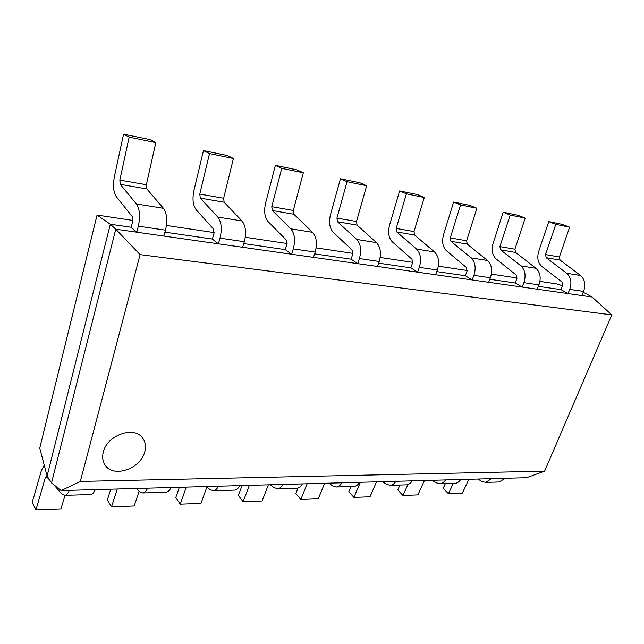 <?xml version="1.0" encoding="UTF-8"?>
<svg xmlns="http://www.w3.org/2000/svg" width="644" height="644" viewBox="0 0 644 644"><rect width="100%" height="100%" fill="white"/><g stroke="black" fill="none" stroke-linecap="round" stroke-linejoin="round"><path stroke-width="0.97" d="M69.343 490.334C68.063 493.401 66.541 495.067 64.778 495.325L61.655 493.811L53.653 484.594M95.272 489.617C93.96 492.636 92.398 494.278 90.587 494.528L90.12 494.544M49.596 479.933L46.279 476.496L45.233 477.912L35.984 509.831L32.2 502.553L41.321 470.788L44.227 465.113M65.02 495.317L60.947 508.857L35.984 509.831M131.183 227.26L136.761 232.202L138.331 226.181C140.44 216.505 139.796 209.091 136.407 203.947L120.267 184.337L119.832 180.087L129.162 137.164L123.559 134.169L114.382 176.706C112.748 185.577 113.416 192.258 116.387 196.766L132.326 216.634L132.72 221.286L131.183 227.26L110.317 224.225L47.101 476.061L51.52 482.911L115.767 229.208L110.317 224.225L97.067 215.064L132.897 220.433M129.162 137.164L155.832 142.614L146.365 184.723L146.824 188.909L163.439 208.302C166.933 213.381 167.609 220.659 165.468 230.158L163.874 236.058L136.761 232.202M155.832 142.614L150.068 139.619L123.559 134.169M147.637 488.168C146.268 491.09 144.634 492.676 142.727 492.934L139.321 491.501L136.287 488.482M171.071 487.524C169.686 490.398 168.012 491.96 166.063 492.209L165.564 492.225M117.28 489.005L111.509 506.876L107.331 499.953L110.776 489.182M139.096 491.283L134.21 505.983L111.509 506.876M218.517 486.212C217.084 488.997 215.362 490.519 213.341 490.76L209.719 489.416L206.483 486.542M239.801 485.624C238.352 488.369 236.606 489.867 234.553 490.108L234.022 490.124M186.293 487.097L180.264 504.18L175.764 497.587L179.362 487.291M206.925 486.936L200.984 503.366L180.264 504.18M282.982 484.425C281.509 487.097 279.713 488.546 277.612 488.788L273.829 487.508L270.432 484.779M302.398 483.894C300.909 486.518 299.106 487.951 296.973 488.192L296.425 488.208M249.333 485.359L243.118 501.716L238.361 495.421L242.08 485.56M268.371 484.835L262.108 500.976L243.118 501.716M341.875 482.799C340.362 485.351 338.527 486.751 336.353 486.985L332.449 485.769L328.939 483.161M359.658 482.308C358.136 484.827 356.285 486.204 354.103 486.437L353.532 486.453M307.148 483.765L300.796 499.462L295.846 493.441L298.043 487.975M324.648 483.274L318.257 498.778L300.796 499.462M395.883 481.31C394.345 483.757 392.478 485.101 390.256 485.326L386.263 484.175L382.665 481.672M412.224 480.859C410.687 483.274 408.811 484.602 406.581 484.827L406.002 484.843M360.366 482.292L353.91 497.377L348.815 491.605L350.964 486.534M376.507 481.849L370.026 496.749L353.91 497.377M445.584 479.933C444.038 482.292 442.138 483.58 439.892 483.805L435.835 482.702L432.172 480.303M460.661 479.522C459.116 481.849 457.216 483.121 454.954 483.346L454.374 483.362M407.869 484.57L402.983 495.453L397.775 489.915L399.948 485.029M424.444 480.521L417.908 494.874L402.983 495.453M491.485 478.669L485.753 482.396L481.648 481.342L477.945 479.039M505.435 478.283L499.108 481.986M453.279 483.394L448.466 493.674L443.169 488.345L445.358 483.636M468.888 479.289L462.32 493.127L448.466 493.674M212.343 239.037L218.372 243.818L220.007 238.151C222.204 229.023 221.456 221.995 217.785 217.06L200.284 198.119L199.793 194.077L209.501 153.586L203.448 150.591L193.892 190.745C192.202 199.125 192.967 205.492 196.203 209.831L213.494 228.998L213.961 233.41L212.343 239.037L164.928 232.154M209.501 153.586L233.434 158.472L223.637 198.247L224.144 202.224L241.999 220.956C245.75 225.835 246.523 232.75 244.309 241.709L242.651 247.28L218.372 243.818M233.434 158.472L227.268 155.494L203.448 150.591M285.244 249.614L291.603 254.243L293.286 248.882C295.532 240.26 294.711 233.571 290.83 228.821L272.323 210.524L271.776 206.668L281.742 168.35L275.366 165.379L265.545 203.399C263.815 211.345 264.66 217.414 268.097 221.592L286.395 240.091L286.902 244.293L285.244 249.614L243.746 243.593M281.742 168.35L303.348 172.769L293.318 210.443L293.881 214.235L312.646 232.339C316.582 237.024 317.428 243.609 315.166 252.094L313.475 257.358L291.603 254.243M303.348 172.769L296.884 169.807L275.366 165.379M351.085 259.17L357.678 263.654L359.392 258.574C361.67 250.387 360.793 244.012 356.752 239.439L337.512 221.753L336.925 218.075L347.068 181.697L340.443 178.758L330.453 214.855C328.698 222.413 329.607 228.209 333.181 232.251L352.228 250.114L352.775 254.122L351.085 259.17L314.594 253.873M347.068 181.697L366.661 185.705L356.486 221.496L357.082 225.126L376.515 242.627C380.588 247.143 381.481 253.422 379.203 261.472L377.481 266.471L357.678 263.654M366.661 185.705L359.98 182.775L340.443 178.758M410.84 267.84L417.594 272.187L419.333 267.357C421.627 259.572 420.701 253.478 416.555 249.075L396.784 231.961L396.173 228.435L406.404 193.828L399.61 190.922L389.523 225.287C387.752 232.492 388.71 238.038 392.397 241.943L411.967 259.21L412.546 263.042L410.84 267.84L378.616 263.163M406.404 193.828L424.267 197.483L414.012 231.558L414.639 235.036L434.531 251.973C438.709 256.328 439.643 262.333 437.348 269.989L435.61 274.747L417.594 272.187M424.267 197.483L417.425 194.585L399.61 190.922M465.314 275.745L472.181 279.955L473.92 275.35C476.222 267.936 475.264 262.1 471.046 257.85L450.921 241.283L450.285 237.91L460.557 204.897L453.642 202.031L443.507 234.819C441.736 241.701 442.726 247.022 446.485 250.79L466.425 267.502L467.029 271.172L465.314 275.745L436.761 271.599M460.557 204.897L476.898 208.237L466.618 240.767L467.262 244.1L487.476 260.498C491.71 264.7 492.676 270.456 490.382 277.765L488.643 282.297L472.181 279.955M476.898 208.237L469.959 205.388L453.642 202.031M515.176 282.982L522.123 287.063L523.862 282.668C526.156 275.584 525.174 269.989 520.907 265.883L500.549 249.832L499.897 246.588L510.169 215.04L503.181 212.222L493.038 243.569C491.267 250.146 492.29 255.266 496.097 258.912L516.279 275.093L516.891 278.611L515.176 282.982L489.794 279.295M510.169 215.04L525.174 218.107L514.91 249.212L515.57 252.424L535.977 268.315C540.252 272.372 541.242 277.894 538.947 284.881L537.209 289.212L522.123 287.063M525.174 218.107L518.17 215.305L503.181 212.222M560.996 289.631L567.976 293.592L569.707 289.389C571.993 282.603 570.995 277.226 566.704 273.257L546.209 257.697L545.549 254.573L555.788 224.362L548.76 221.592L538.65 251.619C536.879 257.93 537.917 262.849 541.765 266.391L562.083 282.072L562.703 285.445L560.996 289.631L538.36 286.347M555.788 224.362L569.618 227.187L559.394 256.996L560.063 260.087L580.574 275.495C584.873 279.424 585.879 284.728 583.593 291.418L581.862 295.572L567.976 293.592M569.618 227.187L562.582 224.434L548.76 221.592M103.33 452.016C102.026 457.184 102.702 461.643 105.35 465.395C113.795 478.226 140.803 468.623 144.715 451.879C146.188 446.364 145.407 441.639 142.364 437.703C133.888 425.644 107.081 435.159 103.33 452.016C102.026 457.184 102.702 461.643 105.35 465.395C113.795 478.226 140.803 468.623 144.715 451.879C146.188 446.364 145.407 441.639 142.364 437.703C133.888 425.644 107.081 435.159 103.33 452.016M51.52 482.911L61.172 490.559L526.607 477.695L544.615 471.158L611.8 314.9L592.053 297.021L585.066 293.125L583.013 292.827M592.053 297.021L115.767 229.208L140.102 254.63L80.339 481.438L61.172 490.559M611.8 314.9L140.102 254.63M544.615 471.158L80.339 481.438M47.101 476.061L39.759 448.135L97.067 215.064M539.938 281.404L556.988 283.956L562.566 285.783M583.15 292.497L585.066 293.125M166.402 225.448L214.138 232.597M245.275 237.266L287.087 243.529M316.148 247.884L352.96 253.398M380.193 257.471L412.732 262.349M438.339 266.189L467.214 270.512M491.372 274.127L517.076 277.983M47.801 477.856L45.233 477.912M165.468 230.158L138.331 226.181M163.439 208.302L136.407 203.947M146.824 188.909L120.267 184.337M146.365 184.723L119.832 180.087M244.309 241.709L220.007 238.151M241.999 220.956L217.785 217.06M224.144 202.224L200.284 198.119M223.637 198.247L199.793 194.077M315.166 252.094L293.286 248.882M312.646 232.339L290.83 228.821M293.881 214.235L272.323 210.524M293.318 210.443L271.776 206.668M379.203 261.472L359.392 258.574M376.515 242.627L356.752 239.439M357.082 225.126L337.512 221.753M356.486 221.496L336.925 218.075M437.348 269.989L419.333 267.357M434.531 251.973L416.555 249.075M414.639 235.036L396.784 231.961M414.012 231.558L396.173 228.435M490.382 277.765L473.92 275.35M487.476 260.498L471.046 257.85M467.262 244.1L450.921 241.283M466.618 240.767L450.285 237.91M538.947 284.881L523.862 282.668M535.977 268.315L520.907 265.883M515.57 252.424L500.549 249.832M514.91 249.212L499.897 246.588M583.593 291.418L569.707 289.389M580.574 275.495L566.704 273.257M560.063 260.087L546.209 257.697M559.394 256.996L545.549 254.573M90.587 494.528L64.778 495.325M166.063 492.209L142.727 492.934M234.553 490.108L213.341 490.76M296.973 488.192L277.612 488.788M354.103 486.437L336.353 486.985M406.581 484.827L390.256 485.326M454.954 483.346L439.892 483.805M499.696 481.97L485.753 482.396"/></g></svg>
